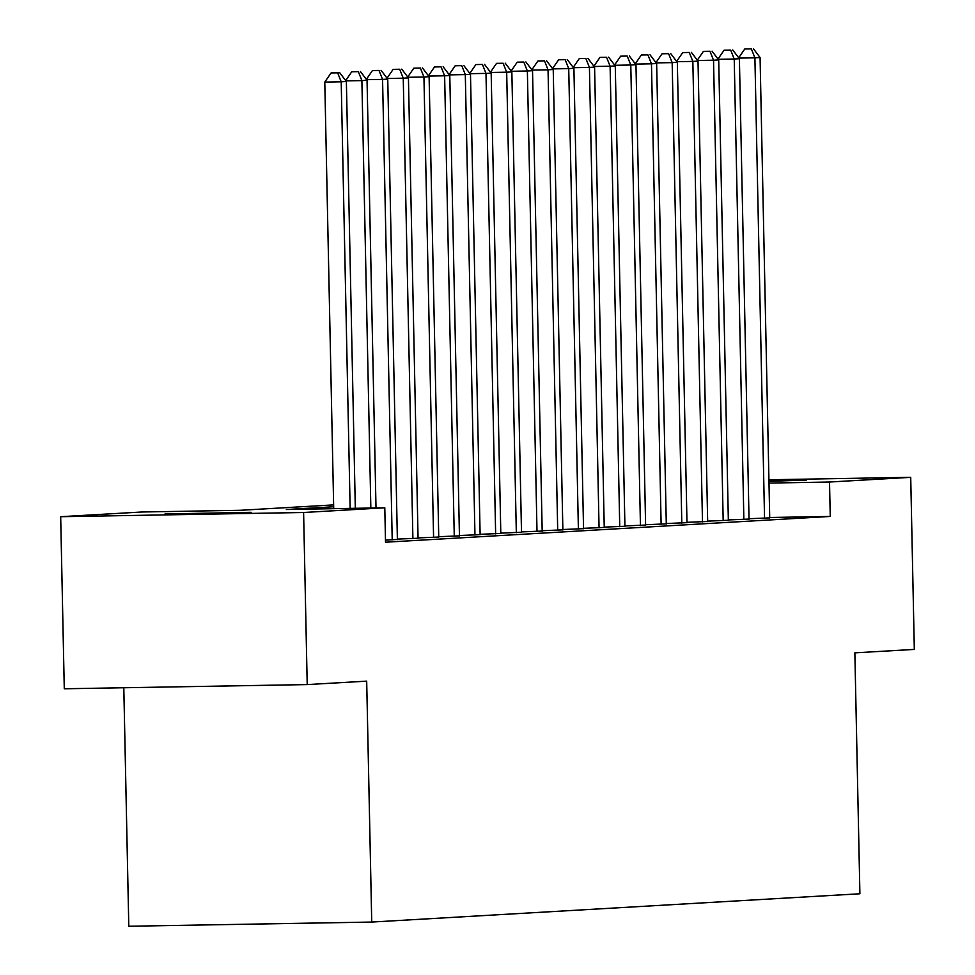<?xml version="1.0" encoding="UTF-8"?>
<svg xmlns="http://www.w3.org/2000/svg" width="975" height="975" viewBox="0 0 975 975"><rect width="100%" height="100%" fill="white"/><g stroke="black" fill="none" stroke-linecap="round" stroke-linejoin="round"><path stroke-width="1.46" d="M768.934 480.334L806.422 480.053L768.958 481.345M251.05 512.314L164.97 513.959L251.05 512.314M123.801 687.753L128.798 926.25L371.731 922.057L859.901 893.77L854.856 652.848L914.318 649.411L910.723 477.323L829.53 482.028L768.983 483.076M371.731 922.057L366.685 681.135L307.21 684.584L64.277 688.777L60.682 516.701L141.863 511.997L240.35 510.291L333.645 504.892M749.019 518.737L769.714 517.871M728.337 519.931L749.032 519.066M707.655 521.125L728.349 520.272M686.973 522.332L707.667 521.467M666.278 523.526L686.973 522.661M645.596 524.721L666.291 523.867M624.914 525.927L645.608 525.062M604.232 527.122L624.926 526.256M583.538 528.316L604.232 527.463M562.855 529.523L583.55 528.657M542.173 530.717L562.867 529.852M521.491 531.911L542.185 531.058M500.797 533.118L521.491 532.253M480.114 534.312L500.809 533.447M459.432 535.507L480.127 534.653M438.75 536.713L459.432 535.848M418.056 537.908L438.75 537.042M397.373 539.102L418.068 538.249M385.478 540.15L397.386 539.443M333.682 506.756L286.309 509.498L384.796 507.792L385.515 542.21L830.249 516.445L769.714 517.493M307.21 684.584L303.603 512.497L60.682 516.701M768.922 479.773L910.723 477.323M830.249 516.445L829.53 482.028M384.796 507.792L303.603 512.497M350.135 508.402L341.201 81.79L346.369 81.498L355.314 508.304M333.718 508.682L324.785 82.083L341.201 81.79L337.643 72.845L339.702 72.723L331.073 72.954L337.643 72.845M331.073 72.954L324.785 82.083M346.369 81.498L339.702 72.723M370.841 508.036L361.883 80.596L367.051 80.291L376.009 507.951M358.325 71.638L351.756 71.76L358.325 71.638L361.883 80.596L345.893 80.876M351.756 71.76L345.674 80.584M367.051 80.291L360.397 71.528M392.218 539.894L382.566 79.402L387.745 79.097L397.386 539.589M379.007 70.444L372.438 70.553L379.007 70.444L382.566 79.402L366.576 79.67M372.438 70.553L366.356 79.377M387.745 79.097L381.079 70.322M412.9 538.688L403.248 78.195L408.428 77.903L418.068 538.395M399.689 69.249L393.132 69.359L399.689 69.249L403.248 78.195L387.27 78.475M393.132 69.359L387.051 78.183M408.428 77.903L401.761 69.127M433.582 537.493L423.942 77.001L429.11 76.696L438.75 537.188M420.383 68.043L413.814 68.165L420.383 68.043L423.942 77.001L407.952 77.281M413.814 68.165L407.733 76.988M429.11 76.696L422.443 67.933M454.265 536.299L444.624 75.806L449.792 75.502L459.444 535.994M441.066 66.848L434.497 66.958L441.066 66.848L444.624 75.806L428.634 76.074M434.497 66.958L428.415 75.782M449.792 75.502L443.138 66.727M474.959 535.092L465.307 74.6L470.486 74.307L480.127 534.8M461.748 65.654L455.179 65.764L461.748 65.654L465.307 74.6L449.317 74.88M455.179 65.764L449.097 74.588M470.486 74.307L463.82 65.532M495.641 533.898L485.989 73.405L491.168 73.101L500.809 533.593M482.43 64.448L475.873 64.569L482.43 64.448L485.989 73.405L470.011 73.686M475.873 64.569L469.792 73.393M491.168 73.101L484.502 64.326M516.323 532.703L506.683 72.211L511.851 71.906L521.503 532.399M503.124 63.253L496.555 63.363L503.124 63.253L506.683 72.211L490.693 72.479M496.555 63.363L490.474 72.187M511.851 71.906L505.184 63.131M537.006 531.497L527.365 71.004L532.533 70.712L542.185 531.204M523.807 62.059L517.237 62.168L523.807 62.059L527.365 71.004L511.375 71.285M517.237 62.168L511.156 70.992M532.533 70.712L525.878 61.937M557.7 530.303L548.048 69.81L553.227 69.505L562.867 529.998M544.489 60.852L537.92 60.974L544.489 60.852L548.048 69.81L532.058 70.09M537.92 60.974L531.838 69.798M553.227 69.505L546.561 60.73M578.382 529.108L568.73 68.616L573.909 68.311L583.55 528.803M565.171 59.658L558.614 59.767L565.171 59.658L568.73 68.616L552.752 68.884M558.614 59.767L552.533 68.591M573.909 68.311L567.243 59.536M599.064 527.902L589.424 67.409L594.592 67.117L604.244 527.609M585.865 58.463L579.296 58.573L585.865 58.463L589.424 67.409L573.434 67.689M579.296 58.573L573.215 67.397M594.592 67.117L587.925 58.342M619.747 526.707L610.106 66.215L615.274 65.91L624.926 526.403M606.548 57.257L599.978 57.379L606.548 57.257L610.106 66.215L594.116 66.495M599.978 57.379L593.897 66.203M615.274 65.91L608.619 57.135M640.441 525.513L630.788 65.02L635.968 64.716L645.608 525.208M627.23 56.062L620.661 56.172L627.23 56.062L630.788 65.02L614.798 65.288M620.661 56.172L614.579 64.996M635.968 64.716L629.302 55.941M661.123 524.306L651.471 63.814L656.65 63.521L666.291 524.014M647.912 54.868L641.355 54.978L647.912 54.868L651.471 63.814L635.493 64.094M641.355 54.978L635.273 63.802M656.65 63.521L649.984 54.746M681.805 523.112L672.165 62.619L677.332 62.315L686.985 522.807M668.606 53.662L662.037 53.783L668.606 53.662L672.165 62.619L656.175 62.888M662.037 53.783L655.956 62.607M677.332 62.315L670.666 53.54M702.487 521.918L692.847 61.413L698.015 61.12L707.667 521.613M689.288 52.467L682.719 52.577L689.288 52.467L692.847 61.413L676.857 61.693M682.719 52.577L676.638 61.401M698.015 61.12L691.36 52.345M723.182 520.711L713.529 60.218L718.709 59.926L728.349 520.418M709.971 51.273L703.402 51.382L709.971 51.273L713.529 60.218L697.552 60.499M703.402 51.382L697.32 60.206M718.709 59.926L712.043 51.151M743.864 519.517L734.224 59.024L739.391 58.719L749.032 519.212M730.653 50.066L724.096 50.176L730.653 50.066L734.224 59.024L718.234 59.292M724.096 50.176L718.014 59.012M739.391 58.719L732.725 49.944M764.546 518.31L754.906 57.817L760.073 57.525L769.726 518.018M751.347 48.872L744.778 48.982L751.347 48.872L754.906 57.817L738.916 58.098M744.778 48.982L738.697 57.805M760.073 57.525L753.407 48.75"/></g></svg>
